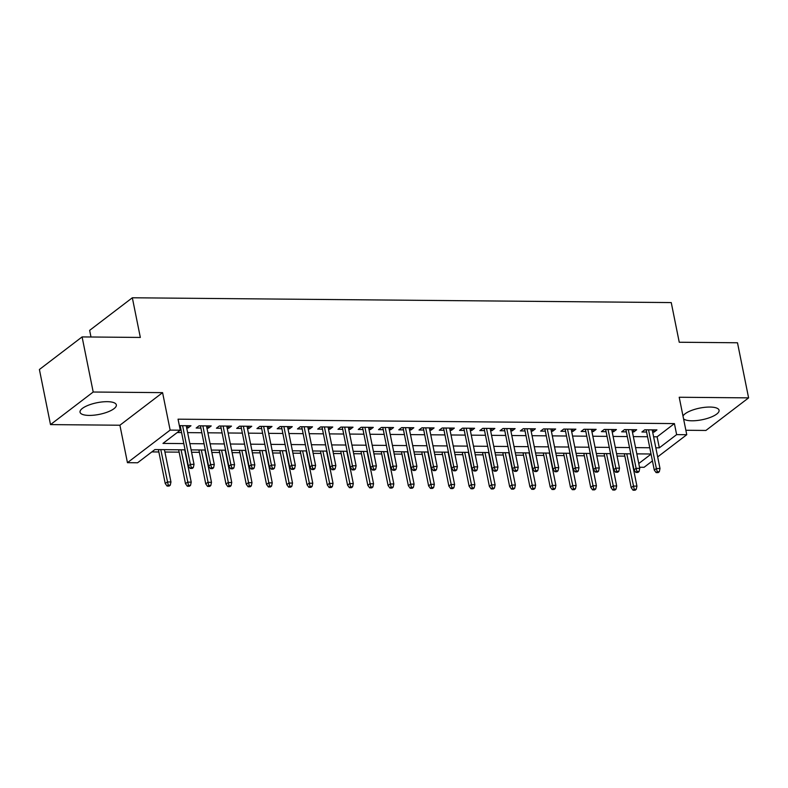 <?xml version="1.0" encoding="UTF-8"?>
<svg xmlns="http://www.w3.org/2000/svg" width="788" height="788" viewBox="0 0 788 788"><rect width="100%" height="100%" fill="white"/><g stroke="black" fill="none" stroke-linecap="round" stroke-linejoin="round"><path stroke-width="1.18" d="M89.192 415.414A18.508 5.93 168.6 0 0 107.828 411.927A18.508 5.93 168.6 0 0 116.338 404.884A18.508 5.93 168.6 0 0 107.188 401.673A18.508 5.93 168.6 0 0 88.552 405.16A18.508 5.93 168.6 0 0 80.041 412.203A18.508 5.93 168.6 0 0 89.192 415.414M683.57 418.861A18.508 5.93 168.6 0 0 691.923 420.792A18.508 5.93 168.6 0 0 710.559 417.305A18.508 5.93 168.6 0 0 719.07 410.262A18.508 5.93 168.6 0 0 709.919 407.051A18.508 5.93 168.6 0 0 683.009 416.094M185.062 449.84L154.891 449.574L137.585 462.783L127.449 462.684L170.139 430.1L180.275 430.199L162.968 443.408L183.801 443.595M119.904 425.224L162.584 392.641L93.201 392.02L82.09 336.919L39.4 369.503L50.511 424.604L119.904 425.224L127.449 462.684M90.984 336.998L89.645 330.359L132.335 297.775L671.248 302.582L679.246 342.248L737.489 342.77L748.6 397.871L679.207 397.25L686.762 434.71L657.665 456.922M685.865 430.268L705.91 430.455L748.6 397.871M652.434 460.921L644.082 467.294L639.531 467.254M151.828 451.908L158.871 451.967M164.919 452.026L179.132 452.154M191.592 452.263L199.394 452.332M211.854 452.44L219.645 452.509M232.105 452.627L239.907 452.696M252.367 452.804L260.168 452.873M272.628 452.982L280.429 453.051M292.89 453.169L300.691 453.238M313.151 453.346L320.943 453.415M333.413 453.524L341.204 453.592M353.664 453.711L361.465 453.78M373.926 453.888L381.727 453.957M394.187 454.065L401.988 454.134M414.449 454.252L422.25 454.321M434.71 454.43L442.501 454.499M454.971 454.607L462.763 454.676M475.223 454.794L483.024 454.863M495.485 454.971L503.286 455.04M515.746 455.149L523.547 455.228M536.007 455.336L543.809 455.405M556.269 455.513L564.06 455.582M576.53 455.7L584.322 455.769M596.782 455.878L604.583 455.947M617.043 456.055L624.845 456.124M93.201 392.02L50.511 424.604M186.687 427.943L188.076 427.953L190.962 425.747L179.359 425.648M206.948 428.12L208.337 428.13L211.214 425.934L199.059 425.825L196.173 428.022L200.901 428.061M227.21 428.298L228.589 428.317L231.475 426.111L219.32 426.003L216.434 428.209L221.162 428.248M247.462 428.485L248.85 428.495L251.736 426.288L239.582 426.18L236.696 428.386L241.414 428.426M267.723 428.662L269.112 428.672L271.998 426.475L259.843 426.367L256.957 428.564L261.675 428.613M287.984 428.839L289.373 428.859L292.259 426.653L280.104 426.544L277.218 428.751L281.937 428.79M308.246 429.027L309.635 429.036L312.521 426.83L300.356 426.722L297.48 428.928L302.198 428.967M328.507 429.204L329.896 429.214L332.772 427.017L320.618 426.909L317.731 429.105L322.459 429.155M348.769 429.381L350.148 429.401L353.034 427.195L340.879 427.086L337.993 429.293L342.721 429.332M369.02 429.568L370.409 429.578L373.295 427.382L361.14 427.273L358.254 429.47L362.972 429.509M389.282 429.746L390.671 429.755L393.557 427.559L381.402 427.451L378.516 429.647L383.234 429.696M409.543 429.923L410.932 429.943L413.818 427.736L401.663 427.628L398.777 429.834L403.495 429.874M429.805 430.11L431.194 430.12L434.07 427.923L421.915 427.815L419.039 430.012L423.757 430.051M450.066 430.287L451.445 430.297L454.331 428.101L442.176 427.992L439.29 430.189L444.018 430.238M470.318 430.475L471.707 430.484L474.593 428.278L462.438 428.17L459.552 430.376L464.28 430.415M490.579 430.652L491.968 430.662L494.854 428.465L482.699 428.357L479.813 430.553L484.531 430.593M510.841 430.829L512.23 430.839L515.116 428.642L502.961 428.534L500.075 430.731L504.793 430.78M531.102 431.016L532.491 431.026L535.377 428.82L523.222 428.711L520.336 430.918L525.054 430.957M551.364 431.194L552.752 431.203L555.629 429.007L543.474 428.899L540.598 431.095L545.316 431.135M571.625 431.371L573.004 431.391L575.89 429.184L563.735 429.076L560.849 431.282L565.577 431.322M591.877 431.558L593.265 431.568L596.152 429.361L583.997 429.253L581.111 431.46L585.839 431.499M612.138 431.735L613.527 431.745L616.413 429.549L604.258 429.44L601.372 431.637L606.09 431.686M632.4 431.913L633.788 431.932L636.674 429.726L624.52 429.618L621.634 431.824L626.352 431.863M653.607 436.779L657.103 436.818L674.41 423.599L178.049 419.177L180.275 430.199M177.211 432.533L181.585 432.573M187.633 432.622L201.846 432.75M207.894 432.809L222.108 432.937M228.146 432.986L242.359 433.114M248.407 433.164L262.621 433.292M268.669 433.351L282.882 433.479M288.93 433.528L303.144 433.656M309.191 433.705L323.405 433.833M329.453 433.892L343.657 434.021M349.705 434.07L363.918 434.198M369.966 434.247L384.18 434.375M390.227 434.434L404.441 434.562M410.489 434.612L424.702 434.74M430.75 434.799L444.964 434.917M451.012 434.976L465.216 435.104M471.263 435.153L485.477 435.281M491.525 435.34L505.738 435.459M511.786 435.518L526 435.646M532.048 435.695L546.261 435.823M552.309 435.882L566.523 436.01M572.571 436.059L586.774 436.188M592.822 436.237L607.036 436.365M613.084 436.424L627.297 436.552M633.345 436.601L647.559 436.729M652.661 432.1L654.05 432.11L656.936 429.903L644.771 429.795L641.895 432.001L646.613 432.041M179.802 427.874L180.639 427.884M162.584 392.641L170.139 430.1M674.41 423.599L676.636 434.621L686.762 434.71M82.09 336.919L140.333 337.441L132.335 297.775M651.036 453.996L636.832 453.868M630.784 453.819L616.571 453.691M610.523 453.632L596.309 453.504M590.261 453.455L576.048 453.327M570 453.277L555.786 453.149M549.738 453.09L535.525 452.962M529.477 452.913L515.273 452.785M509.225 452.736L495.012 452.608M488.964 452.548L474.75 452.42M468.702 452.371L454.489 452.243M448.441 452.184L434.227 452.066M428.179 452.007L413.966 451.879M407.918 451.829L393.714 451.701M387.666 451.642L373.453 451.524M367.405 451.465L353.191 451.337M347.144 451.288L332.93 451.16M326.882 451.1L312.669 450.972M306.621 450.923L292.407 450.795M286.359 450.746L272.156 450.618M266.108 450.559L251.894 450.431M245.846 450.381L231.633 450.253M225.585 450.204L211.371 450.076M205.323 450.017L191.11 449.889M638.773 463.521L651.065 454.134M655.823 447.801L659.329 447.83L676.636 434.621M189.849 443.644L204.062 443.772M210.11 443.821L224.324 443.949M230.372 444.008L244.585 444.136M250.633 444.186L264.847 444.314M270.895 444.363L285.108 444.491M291.156 444.55L305.36 444.678M311.408 444.728L325.621 444.856M331.669 444.915L345.883 445.033M351.931 445.092L366.144 445.22M372.192 445.269L386.406 445.397M392.454 445.456L406.667 445.575M412.715 445.634L426.919 445.762M432.967 445.811L447.18 445.939M453.228 445.998L467.442 446.126M473.489 446.175L487.703 446.304M493.751 446.353L507.965 446.481M514.012 446.54L528.226 446.668M534.264 446.717L548.478 446.845M554.525 446.894L568.739 447.023M574.787 447.082L589 447.21M595.048 447.259L609.262 447.387M615.31 447.436L629.523 447.564M635.571 447.623L649.775 447.751M657.103 436.818L659.329 447.83M653.597 429.874L654.05 432.11M633.335 429.696L633.788 431.932M613.074 429.519L613.527 431.745M592.822 429.332L593.265 431.568M572.561 429.155L573.004 431.391M552.299 428.977L552.752 431.203M532.038 428.79L532.491 431.026M511.776 428.613L512.23 430.839M491.515 428.436L491.968 430.662M471.263 428.248L471.707 430.484M451.002 428.071L451.445 430.297M430.74 427.894L431.194 430.12M410.479 427.707L410.932 429.943M390.218 427.529L390.671 429.755M369.956 427.342L370.409 429.578M349.705 427.165L350.148 429.401M329.443 426.988L329.896 429.214M309.182 426.8L309.635 429.036M288.92 426.623L289.373 428.859M268.659 426.446L269.112 428.672M248.407 426.259L248.85 428.495M228.146 426.081L228.589 428.317M207.884 425.904L208.337 428.13M187.623 425.717L188.076 427.953M646.16 429.815L654.286 470.081L656.355 468.496L648.563 429.834M657.29 471.716L656.128 472.603L658.157 472.613L659.31 471.736L657.29 471.716L656.355 468.496L660.009 468.525L652.208 429.864M654.286 470.081L656.128 472.603M659.31 471.736L660.009 468.525M633.06 490.215L635.089 490.225L636.241 489.348L634.212 489.328L633.06 490.215L631.208 487.693L633.286 486.107L636.931 486.137L630.41 453.809M634.212 489.328L626.765 453.78M631.208 487.693L624.362 453.76M636.931 486.137L636.241 489.348M625.899 429.627L634.025 469.894L636.103 468.308L628.302 429.647M637.029 471.539L635.877 472.416L637.896 472.436L639.048 471.559L637.029 471.539L636.103 468.308L639.748 468.348L631.946 429.687M634.025 469.894L635.877 472.416M639.048 471.559L639.748 468.348M605.647 429.45L613.763 469.717L615.842 468.131L608.04 429.47M616.768 471.352L615.615 472.239L617.634 472.258L618.797 471.372L616.768 471.352L615.842 468.131L619.486 468.161L611.695 429.499M613.763 469.717L615.615 472.239M618.797 471.372L619.486 468.161M585.385 429.273L593.502 469.54L595.58 467.954L587.789 429.293M596.506 471.175L595.354 472.051L597.383 472.071L598.535 471.194L596.506 471.175L595.58 467.954L599.225 467.983L591.433 429.322M593.502 469.54L595.354 472.051M598.535 471.194L599.225 467.983M565.124 429.086L573.24 469.353L575.319 467.767L567.527 429.105M576.245 470.997L575.092 471.874L577.121 471.894L578.274 471.017L576.245 470.997L575.319 467.767L578.963 467.806L571.172 429.145M573.24 469.353L575.092 471.874M578.274 471.017L578.963 467.806M612.798 490.028L614.827 490.047L615.98 489.171L613.95 489.151L612.798 490.028L610.946 487.506L613.025 485.93L616.669 485.96L610.158 453.632M613.95 489.151L606.504 453.602M610.946 487.506L604.11 453.573M616.669 485.96L615.98 489.171M592.537 489.85L594.566 489.87L595.718 488.984L593.689 488.974L592.537 489.85L590.685 487.329L592.763 485.743L596.408 485.772L589.897 453.455M593.689 488.974L586.242 453.415M590.685 487.329L583.849 453.396M596.408 485.772L595.718 488.984M572.275 489.673L574.304 489.683L575.457 488.806L573.428 488.787L572.275 489.673L570.433 487.151L572.502 485.566L576.156 485.595L569.635 453.267M573.428 488.787L565.991 453.238M570.433 487.151L563.587 453.218M576.156 485.595L575.457 488.806M552.024 489.486L554.043 489.506L555.195 488.629L553.176 488.609L552.024 489.486L550.172 486.964L552.25 485.378L555.895 485.418L549.374 453.09M553.176 488.609L545.729 453.061M550.172 486.964L543.326 453.031M555.895 485.418L555.195 488.629M544.863 428.908L552.979 469.175L555.057 467.589L547.266 428.928M555.983 470.81L554.831 471.697L556.86 471.716L558.012 470.83L555.983 470.81L555.057 467.589L558.712 467.619L550.91 428.958M552.979 469.175L554.831 471.697M558.012 470.83L558.712 467.619M531.762 489.309L533.781 489.328L534.934 488.442L532.915 488.422L531.762 489.309L529.91 486.787L531.989 485.201L535.633 485.231L529.112 452.913M532.915 488.422L525.468 452.873M529.91 486.787L523.065 452.854M535.633 485.231L534.934 488.442M524.601 428.731L532.727 468.998L534.796 467.412L527.005 428.751M535.732 470.633L534.569 471.51L536.598 471.529L537.751 470.653L535.732 470.633L534.796 467.412L538.45 467.442L530.649 428.78M532.727 468.998L534.569 471.51M537.751 470.653L538.45 467.442M511.501 489.131L513.53 489.141L514.682 488.264L512.653 488.245L511.501 489.131L509.649 486.61L511.727 485.024L515.372 485.053L508.851 452.726M512.653 488.245L505.206 452.696M509.649 486.61L502.803 452.676M515.372 485.053L514.682 488.264M504.35 428.544L512.466 468.811L514.544 467.225L506.743 428.564M515.47 470.456L514.318 471.332L516.337 471.352L517.489 470.475L515.47 470.456L514.544 467.225L518.189 467.264L510.388 428.603M512.466 468.811L514.318 471.332M517.489 470.475L518.189 467.264M491.239 488.944L493.268 488.964L494.421 488.087L492.392 488.067L491.239 488.944L489.387 486.423L491.466 484.837L495.11 484.876L488.599 452.548M492.392 488.067L484.945 452.519M489.387 486.423L482.551 452.489M495.11 484.876L494.421 488.087M484.088 428.367L492.204 468.633L494.283 467.048L486.482 428.386M495.209 470.269L494.056 471.155L496.076 471.175L497.238 470.288L495.209 470.269L494.283 467.048L497.927 467.077L490.136 428.416M492.204 468.633L494.056 471.155M497.238 470.288L497.927 467.077M470.978 488.767L473.007 488.787L474.159 487.9L472.13 487.88L470.978 488.767L469.126 486.245L471.204 484.659L474.849 484.689L468.338 452.361M472.13 487.88L464.693 452.332M469.126 486.245L462.29 452.312M474.849 484.689L474.159 487.9M463.827 428.189L471.943 468.456L474.021 466.87L466.23 428.209M474.947 470.091L473.795 470.968L475.824 470.988L476.976 470.111L474.947 470.091L474.021 466.87L477.666 466.9L469.875 428.239M471.943 468.456L473.795 470.968M476.976 470.111L477.666 466.9M450.716 488.58L452.745 488.599L453.898 487.723L451.879 487.703L450.716 488.58L448.874 486.068L450.943 484.482L454.597 484.512L448.076 452.184M451.879 487.703L444.432 452.154M448.874 486.068L442.029 452.135M454.597 484.512L453.898 487.723M443.565 428.002L451.682 468.269L453.76 466.683L445.969 428.022M454.686 469.914L453.533 470.791L455.562 470.81L456.715 469.924L454.686 469.914L453.76 466.683L457.404 466.723L449.613 428.061M451.682 468.269L453.533 470.791M456.715 469.924L457.404 466.723M430.465 488.402L432.484 488.422L433.636 487.545L431.617 487.526L430.465 488.402L428.613 485.881L430.691 484.295L434.336 484.334L427.815 452.007M431.617 487.526L424.171 451.967M428.613 485.881L421.767 451.948M434.336 484.334L433.636 487.545M423.304 427.825L431.42 468.092L433.499 466.506L425.707 427.845M434.424 469.727L433.272 470.613L435.301 470.633L436.454 469.746L434.424 469.727L433.499 466.506L437.153 466.535L429.352 427.874M431.42 468.092L433.272 470.613M436.454 469.746L437.153 466.535M410.203 488.225L412.222 488.245L413.385 487.358L411.356 487.339L410.203 488.225L408.351 485.704L410.43 484.118L414.074 484.147L407.554 451.82M411.356 487.339L403.909 451.79M408.351 485.704L401.506 451.77M414.074 484.147L413.385 487.358M403.042 427.638L411.169 467.905L413.247 466.329L405.446 427.667M414.173 469.549L413.01 470.426L415.04 470.446L416.192 469.569L414.173 469.549L413.247 466.329L416.891 466.358L409.09 427.697M411.169 467.905L413.01 470.426M416.192 469.569L416.891 466.358M389.942 488.038L391.971 488.058L393.123 487.181L391.094 487.161L389.942 488.038L388.09 485.526L390.168 483.94L393.813 483.97L387.292 451.642M391.094 487.161L383.648 451.613M388.09 485.526L381.244 451.593M393.813 483.97L393.123 487.181M382.791 427.46L390.907 467.727L392.985 466.141L385.184 427.48M393.911 469.372L392.759 470.249L394.778 470.269L395.931 469.382L393.911 469.372L392.985 466.141L396.63 466.181L388.829 427.52M390.907 467.727L392.759 470.249M395.931 469.382L396.63 466.181M369.68 487.861L371.709 487.88L372.862 487.004L370.833 486.984L369.68 487.861L367.829 485.339L369.907 483.753L373.551 483.793L367.041 451.465M370.833 486.984L363.386 451.425M367.829 485.339L360.993 451.406M373.551 483.793L372.862 487.004M362.529 427.283L370.646 467.55L372.724 465.964L364.923 427.303M373.65 469.185L372.497 470.072L374.517 470.081L375.679 469.205L373.65 469.185L372.724 465.964L376.369 465.994L368.577 427.332M370.646 467.55L372.497 470.072M375.679 469.205L376.369 465.994M349.419 487.683L351.448 487.703L352.6 486.817L350.571 486.797L349.419 487.683L347.567 485.162L349.645 483.576L353.3 483.605L346.779 451.278M350.571 486.797L343.135 451.248M347.567 485.162L340.731 451.228M353.3 483.605L352.6 486.817M342.268 427.096L350.384 467.363L352.463 465.787L344.671 427.126M353.388 469.008L352.236 469.884L354.265 469.904L355.418 469.027L353.388 469.008L352.463 465.787L356.107 465.816L348.316 427.155M350.384 467.363L352.236 469.884M355.418 469.027L356.107 465.816M329.157 487.496L331.187 487.516L332.339 486.639L330.32 486.62L329.157 487.496L327.315 484.984L329.384 483.399L333.038 483.428L326.518 451.1M330.32 486.62L322.873 451.071M327.315 484.984L320.47 451.051M333.038 483.428L332.339 486.639M322.006 426.919L330.123 467.185L332.201 465.6L324.41 426.938M333.127 468.83L331.975 469.707L334.004 469.727L335.156 468.84L333.127 468.83L332.201 465.6L335.846 465.629L328.054 426.978M330.123 467.185L331.975 469.707M335.156 468.84L335.846 465.629M308.906 487.319L310.925 487.339L312.078 486.452L310.058 486.442L308.906 487.319L307.054 484.797L309.132 483.211L312.777 483.251L306.256 450.923M310.058 486.442L302.612 450.884M307.054 484.797L300.208 450.864M312.777 483.251L312.078 486.452M301.745 426.741L309.871 467.008L311.94 465.422L304.148 426.761M312.866 468.643L311.713 469.53L313.742 469.54L314.895 468.663L312.866 468.643L311.94 465.422L315.594 465.452L307.793 426.791M309.871 467.008L311.713 469.53M314.895 468.663L315.594 465.452M288.644 487.142L290.664 487.161L291.826 486.275L289.797 486.255L288.644 487.142L286.793 484.62L288.871 483.034L292.515 483.064L285.995 450.736M289.797 486.255L282.35 450.706M286.793 484.62L279.947 450.687M292.515 483.064L291.826 486.275M281.483 426.554L289.61 466.821L291.688 465.235L283.887 426.584M292.614 468.466L291.452 469.343L293.481 469.362L294.633 468.486L292.614 468.466L291.688 465.235L295.333 465.275L287.531 426.613M289.61 466.821L291.452 469.343M294.633 468.486L295.333 465.275M268.383 486.954L270.412 486.974L271.565 486.097L269.535 486.078L268.383 486.954L266.531 484.433L268.609 482.857L272.254 482.886L265.733 450.559M269.535 486.078L262.089 450.529M266.531 484.433L259.695 450.5M272.254 482.886L271.565 486.097M261.232 426.377L269.348 466.644L271.427 465.058L263.625 426.397M272.353 468.279L271.2 469.165L273.219 469.185L274.372 468.299L272.353 468.279L271.427 465.058L275.071 465.087L267.28 426.426M269.348 466.644L271.2 469.165M274.372 468.299L275.071 465.087M248.121 486.777L250.151 486.797L251.303 485.91L249.274 485.901L248.121 486.777L246.27 484.256L248.348 482.67L251.993 482.709L245.482 450.381M249.274 485.901L241.827 450.342M246.27 484.256L239.434 450.322M251.993 482.709L251.303 485.91M240.97 426.2L249.087 466.466L251.165 464.881L243.364 426.219M252.091 468.102L250.939 468.988L252.968 468.998L254.12 468.121L252.091 468.102L251.165 464.881L254.81 464.91L247.018 426.249M249.087 466.466L250.939 468.988M254.12 468.121L254.81 464.91M227.86 486.6L229.889 486.61L231.042 485.733L229.012 485.713L227.86 486.6L226.008 484.078L228.087 482.492L231.741 482.522L225.22 450.194M229.012 485.713L221.576 450.165M226.008 484.078L219.172 450.145M231.741 482.522L231.042 485.733M220.709 426.012L228.825 466.279L230.904 464.693L223.112 426.032M231.83 467.924L230.677 468.801L232.706 468.821L233.859 467.944L231.83 467.924L230.904 464.693L234.548 464.733L226.757 426.072M228.825 466.279L230.677 468.801M233.859 467.944L234.548 464.733M207.599 486.413L209.628 486.432L210.78 485.556L208.761 485.536L207.599 486.413L205.757 483.891L207.825 482.315L211.479 482.345L204.959 450.017M208.761 485.536L201.314 449.987M205.757 483.891L198.911 449.958M211.479 482.345L210.78 485.556M200.447 425.835L208.564 466.102L210.642 464.516L202.851 425.855M211.568 467.737L210.416 468.624L212.445 468.643L213.597 467.757L211.568 467.737L210.642 464.516L214.287 464.546L206.495 425.884M208.564 466.102L210.416 468.624M213.597 467.757L214.287 464.546M187.347 486.235L189.366 486.255L190.519 485.369L188.499 485.359L187.347 486.235L185.495 483.714L187.574 482.128L191.218 482.157L184.697 449.84M188.499 485.359L181.053 449.8M185.495 483.714L178.649 449.781M191.218 482.157L190.519 485.369M180.186 425.658L188.312 465.925L190.381 464.339L182.589 425.678M191.307 467.56L190.154 468.436L192.183 468.456L193.336 467.579L191.307 467.56L190.381 464.339L194.035 464.368L186.234 425.707M188.312 465.925L190.154 468.436M193.336 467.579L194.035 464.368M167.086 486.058L169.105 486.068L170.267 485.191L168.238 485.172L167.086 486.058L165.234 483.536L167.312 481.951L170.957 481.98L164.436 449.652M168.238 485.172L160.791 449.623M165.234 483.536L158.388 449.603M170.957 481.98L170.267 485.191"/></g></svg>
